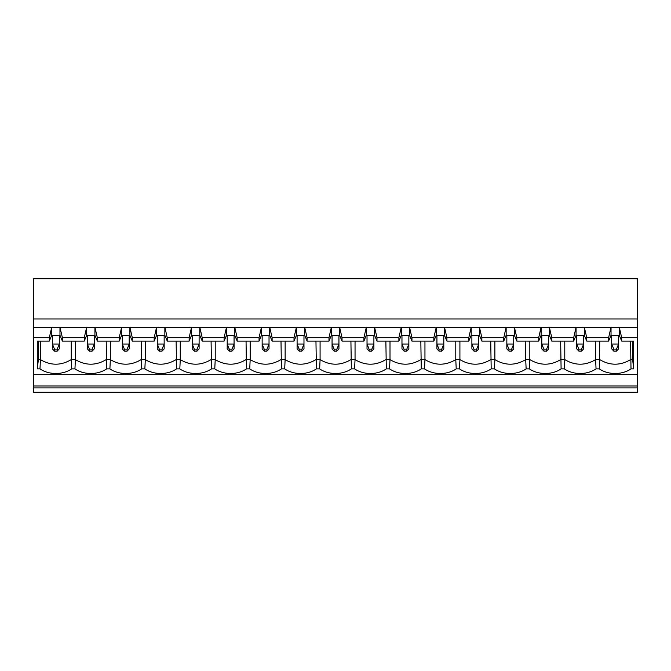 <?xml version="1.0" encoding="UTF-8"?>
<svg xmlns="http://www.w3.org/2000/svg" width="671" height="671" viewBox="0 0 671 671"><rect width="100%" height="100%" fill="white"/><g stroke="black" fill="none" stroke-linecap="round" stroke-linejoin="round"><path stroke-width="1.01" d="M54.468 349.138L54.468 351.084L52.405 348.895L52.405 344.03L59.283 344.03L59.283 348.895L57.22 351.084L57.22 349.138L54.468 349.138L52.405 344.03L52.405 335.324M57.22 349.138L59.283 344.03L59.283 335.324M54.468 351.084L57.22 351.084M89.428 349.138L89.428 351.084L87.364 348.895L87.364 344.03L94.242 344.03L94.242 348.895L92.179 351.084L92.179 349.138L89.428 349.138L87.364 344.03L87.364 335.324M92.179 349.138L94.242 344.03L94.242 335.324M89.428 351.084L92.179 351.084M124.387 349.138L124.387 351.084L122.315 348.895L122.315 344.03L129.201 344.03L129.201 348.895L127.138 351.084L127.138 349.138L124.387 349.138L122.315 344.03L122.315 335.324M127.138 349.138L129.201 344.03L129.201 335.324M124.387 351.084L127.138 351.084M159.337 349.138L159.337 351.084L157.274 348.895L157.274 344.03L164.16 344.03L164.16 348.895L162.088 351.084L162.088 349.138L159.337 349.138L157.274 344.03L157.274 335.324M162.088 349.138L164.16 344.03L164.16 335.324M159.337 351.084L162.088 351.084M194.296 349.138L194.296 351.084L192.233 348.895L192.233 344.03L199.111 344.03L199.111 348.895L197.048 351.084L197.048 349.138L194.296 349.138L192.233 344.03L192.233 335.324M197.048 349.138L199.111 344.03L199.111 335.324M194.296 351.084L197.048 351.084M229.256 349.138L229.256 351.084L227.192 348.895L227.192 344.03L234.07 344.03L234.07 348.895L232.007 351.084L232.007 349.138L229.256 349.138L227.192 344.03L227.192 335.324M232.007 349.138L234.07 344.03L234.07 335.324M229.256 351.084L232.007 351.084M264.206 349.138L264.206 351.084L262.143 348.895L262.143 344.03L269.029 344.03L269.029 348.895L266.966 351.084L266.966 349.138L264.206 349.138L262.143 344.03L262.143 335.324M266.966 349.138L269.029 344.03L269.029 335.324M264.206 351.084L266.966 351.084M299.165 349.138L299.165 351.084L297.102 348.895L297.102 344.03L303.98 344.03L303.98 348.895L301.916 351.084L301.916 349.138L299.165 349.138L297.102 344.03L297.102 335.324M301.916 349.138L303.98 344.03L303.98 335.324M299.165 351.084L301.916 351.084M334.124 349.138L334.124 351.084L332.061 348.895L332.061 344.03L338.939 344.03L338.939 348.895L336.876 351.084L336.876 349.138L334.124 349.138L332.061 344.03L332.061 335.324M336.876 349.138L338.939 344.03L338.939 335.324M334.124 351.084L336.876 351.084M369.084 349.138L369.084 351.084L367.02 348.895L367.02 344.03L373.898 344.03L373.898 348.895L371.835 351.084L371.835 349.138L369.084 349.138L367.02 344.03L367.02 335.324M371.835 349.138L373.898 344.03L373.898 335.324M369.084 351.084L371.835 351.084M404.034 349.138L404.034 351.084L401.971 348.895L401.971 344.03L408.857 344.03L408.857 348.895L406.794 351.084L406.794 349.138L404.034 349.138L401.971 344.03L401.971 335.324M406.794 349.138L408.857 344.03L408.857 335.324M404.034 351.084L406.794 351.084M438.993 349.138L438.993 351.084L436.93 348.895L436.93 344.03L443.808 344.03L443.808 348.895L441.744 351.084L441.744 349.138L438.993 349.138L436.93 344.03L436.93 335.324M441.744 349.138L443.808 344.03L443.808 335.324M438.993 351.084L441.744 351.084M473.952 349.138L473.952 351.084L471.889 348.895L471.889 344.03L478.767 344.03L478.767 348.895L476.704 351.084L476.704 349.138L473.952 349.138L471.889 344.03L471.889 335.324M476.704 349.138L478.767 344.03L478.767 335.324M473.952 351.084L476.704 351.084M508.912 349.138L508.912 351.084L506.84 348.895L506.84 344.03L513.726 344.03L513.726 348.895L511.663 351.084L511.663 349.138L508.912 349.138L506.84 344.03L506.84 335.324M511.663 349.138L513.726 344.03L513.726 335.324M508.912 351.084L511.663 351.084M543.862 349.138L543.862 351.084L541.799 348.895L541.799 344.03L548.685 344.03L548.685 348.895L546.613 351.084L546.613 349.138L543.862 349.138L541.799 344.03L541.799 335.324M546.613 349.138L548.685 344.03L548.685 335.324M543.862 351.084L546.613 351.084M578.821 349.138L578.821 351.084L576.758 348.895L576.758 344.03L583.636 344.03L583.636 348.895L581.572 351.084L581.572 349.138L578.821 349.138L576.758 344.03L576.758 335.324M581.572 349.138L583.636 344.03L583.636 335.324M578.821 351.084L581.572 351.084M613.78 349.138L613.78 351.084L611.717 348.895L611.717 344.03L618.595 344.03L618.595 348.895L616.532 351.084L616.532 349.138L613.78 349.138L611.717 344.03L611.717 335.324M616.532 349.138L618.595 344.03L618.595 335.324M613.78 351.084L616.532 351.084M49.31 341.094L51.717 335.324L59.971 335.324L62.386 341.094L84.261 341.094L86.676 335.324L94.93 335.324L97.337 341.094L119.22 341.094L121.627 335.324L129.889 335.324L132.296 341.094L154.179 341.094L156.586 335.324L164.848 335.324L167.255 341.094L189.138 341.094L191.545 335.324L199.799 335.324L202.206 341.094L224.089 341.094L226.504 335.324L234.758 335.324L237.165 341.094L259.048 341.094L261.455 335.324L269.717 335.324L272.124 341.094L294.007 341.094L296.414 335.324L304.676 335.324L307.083 341.094L328.966 341.094L331.373 335.324L339.627 335.324L342.034 341.094L363.917 341.094L366.324 335.324L374.586 335.324L376.993 341.094L398.876 341.094L401.283 335.324L409.545 335.324L411.952 341.094L433.835 341.094L436.242 335.324L444.496 335.324L446.911 341.094L468.794 341.094L471.201 335.324L479.455 335.324L481.862 341.094L503.745 341.094L506.152 335.324L514.414 335.324L516.821 341.094L538.704 341.094L541.111 335.324L549.373 335.324L551.78 341.094L573.663 341.094L576.07 335.324L584.324 335.324L586.739 341.094L608.614 341.094L611.029 335.324L619.283 335.324L621.69 341.094L633.684 341.094L633.684 368.865L631.008 368.865A22.495 15.903 0 0 1 599.304 368.865L596.049 368.865A22.495 15.903 0 0 1 564.345 368.865L561.099 368.865A22.495 15.903 0 0 1 529.385 368.865L526.139 368.865A22.495 15.903 0 0 1 494.426 368.865L491.18 368.865A22.495 15.903 0 0 1 459.476 368.865L456.221 368.865A22.495 15.903 0 0 1 424.517 368.865L421.271 368.865A22.495 15.903 0 0 1 389.557 368.865L386.311 368.865A22.495 15.903 0 0 1 354.598 368.865L351.352 368.865A22.495 15.903 0 0 1 319.648 368.865L316.402 368.865A22.495 15.903 0 0 1 284.689 368.865L281.443 368.865A22.495 15.903 0 0 1 249.729 368.865L246.483 368.865A22.495 15.903 0 0 1 214.779 368.865L211.524 368.865A22.495 15.903 0 0 1 179.82 368.865L176.574 368.865A22.495 15.903 0 0 1 144.861 368.865L141.615 368.865A22.495 15.903 0 0 1 109.901 368.865L106.655 368.865A22.495 15.903 0 0 1 74.951 368.865L71.696 368.865A22.495 15.903 0 0 1 39.992 368.865L37.316 368.865L37.316 341.094L49.31 341.094L49.31 337.706L33.55 337.706L33.55 392.267L637.45 392.267L637.45 387.913L33.55 387.913M637.45 318.977L33.55 318.977L33.55 278.733L637.45 278.733L637.45 374.686L33.55 374.686M637.45 337.706L621.69 337.706L621.69 341.094M595.613 341.094L595.613 359.606L599.74 359.606C610.014 365.72 620.289 365.72 630.572 359.606L632.636 359.606L632.636 341.094M632.636 359.606L633.684 368.865M599.74 341.094L599.304 368.865M630.572 341.094L631.008 368.865M564.781 341.094L564.781 359.606C575.064 365.72 585.338 365.72 595.613 359.606L596.049 368.865M529.83 341.094L529.83 359.606C540.105 365.72 550.379 365.72 560.654 359.606L564.781 359.606L564.345 368.865M608.614 341.094L608.614 337.706L586.739 337.706L584.324 327.247L514.414 327.247L516.821 337.706L538.704 337.706L541.111 327.247L541.111 335.324M608.614 337.706L611.029 327.247L584.324 327.247L584.324 335.324M538.704 341.094L538.704 337.706M549.373 335.324L549.373 327.247L551.78 337.706L551.78 341.094M560.654 341.094L561.099 368.865M525.695 341.094L525.695 359.606L529.83 359.606L529.385 368.865M494.871 341.094L494.871 359.606C505.146 365.72 515.42 365.72 525.695 359.606L526.139 368.865M459.912 341.094L459.912 359.606C470.186 365.72 480.47 365.72 490.744 359.606L494.871 359.606L494.426 368.865M468.794 341.094L468.794 337.706L471.201 327.247L33.55 327.247L33.55 337.706M471.201 335.324L471.201 327.247L479.455 327.247L481.862 337.706L481.862 341.094M479.455 335.324L479.455 327.247L506.152 327.247L506.152 335.324M490.744 341.094L491.18 368.865M455.785 341.094L455.785 359.606L459.912 359.606L459.476 368.865M573.663 341.094L573.663 337.706L551.78 337.706M573.663 337.706L576.07 327.247L576.07 335.324M516.821 341.094L516.821 337.706M71.26 341.094L71.26 359.606L75.387 359.606L74.951 368.865M40.428 341.094L40.428 359.606C50.711 365.72 60.986 365.72 71.26 359.606L71.696 368.865M39.992 368.865L40.428 359.606L38.364 359.606L38.364 341.094M503.745 341.094L503.745 337.706L506.152 327.247L514.414 327.247L514.414 335.324M586.739 341.094L586.739 337.706M637.45 327.247L619.283 327.247L621.69 337.706M619.283 335.324L619.283 327.247L611.029 327.247L611.029 335.324M433.835 341.094L433.835 337.706L436.242 327.247L436.242 335.324M444.496 335.324L444.496 327.247L446.911 337.706L446.911 341.094M424.953 341.094L424.953 359.606C435.236 365.72 445.51 365.72 455.785 359.606L456.221 368.865M398.876 341.094L398.876 337.706L401.283 327.247L401.283 335.324M409.545 335.324L409.545 327.247L411.952 337.706L411.952 341.094M390.002 341.094L390.002 359.606C400.277 365.72 410.551 365.72 420.826 359.606L424.953 359.606L424.517 368.865M420.826 341.094L421.271 368.865M363.917 341.094L363.917 337.706L366.324 327.247L366.324 335.324M374.586 335.324L374.586 327.247L376.993 337.706L376.993 341.094M355.043 341.094L355.043 359.606C365.318 365.72 375.592 365.72 385.867 359.606L390.002 359.606L389.557 368.865M385.867 341.094L386.311 368.865M328.966 341.094L328.966 337.706L331.373 327.247L331.373 335.324M339.627 335.324L339.627 327.247L342.034 337.706L342.034 341.094M320.084 341.094L320.084 359.606C330.358 365.72 340.642 365.72 350.916 359.606L355.043 359.606L354.598 368.865M350.916 341.094L351.352 368.865M294.007 341.094L294.007 337.706L296.414 327.247L296.414 335.324M304.676 335.324L304.676 327.247L307.083 337.706L307.083 341.094M285.133 341.094L285.133 359.606C295.408 365.72 305.682 365.72 315.957 359.606L320.084 359.606L319.648 368.865M315.957 341.094L316.402 368.865M259.048 341.094L259.048 337.706L261.455 327.247L261.455 335.324M269.717 335.324L269.717 327.247L272.124 337.706L272.124 341.094M250.174 341.094L250.174 359.606C260.449 365.72 270.723 365.72 280.998 359.606L285.133 359.606L284.689 368.865M280.998 341.094L281.443 368.865M224.089 341.094L224.089 337.706L226.504 327.247L226.504 335.324M234.758 335.324L234.758 327.247L237.165 337.706L237.165 341.094M215.215 341.094L215.215 359.606C225.49 365.72 235.764 365.72 246.047 359.606L250.174 359.606L249.729 368.865M246.047 341.094L246.483 368.865M189.138 341.094L189.138 337.706L191.545 327.247L191.545 335.324M199.799 335.324L199.799 327.247L202.206 337.706L202.206 341.094M180.256 341.094L180.256 359.606C190.53 365.72 200.814 365.72 211.088 359.606L215.215 359.606L214.779 368.865M211.088 341.094L211.524 368.865M154.179 341.094L154.179 337.706L156.586 327.247L156.586 335.324M164.848 335.324L164.848 327.247L167.255 337.706L167.255 341.094M145.305 341.094L145.305 359.606C155.58 365.72 165.854 365.72 176.129 359.606L180.256 359.606L179.82 368.865M176.129 341.094L176.574 368.865M119.22 341.094L119.22 337.706L121.627 327.247L121.627 335.324M129.889 335.324L129.889 327.247L132.296 337.706L132.296 341.094M110.346 341.094L110.346 359.606C120.621 365.72 130.895 365.72 141.17 359.606L145.305 359.606L144.861 368.865M141.17 341.094L141.615 368.865M84.261 341.094L84.261 337.706L86.676 327.247L86.676 335.324M94.93 335.324L94.93 327.247L97.337 337.706L97.337 341.094M75.387 341.094L75.387 359.606C85.662 365.72 95.936 365.72 106.219 359.606L110.346 359.606L109.901 368.865M106.219 341.094L106.655 368.865M51.717 335.324L51.717 327.247L49.31 337.706M59.971 335.324L59.971 327.247L62.386 337.706L62.386 341.094M33.55 318.977L33.55 327.247M637.45 374.686L637.45 387.913M637.45 385.993L33.55 385.993M84.261 337.706L62.386 337.706M38.364 359.606L37.316 368.865M119.22 337.706L97.337 337.706M154.179 337.706L132.296 337.706M189.138 337.706L167.255 337.706M224.089 337.706L202.206 337.706M259.048 337.706L237.165 337.706M294.007 337.706L272.124 337.706M328.966 337.706L307.083 337.706M363.917 337.706L342.034 337.706M398.876 337.706L376.993 337.706M433.835 337.706L411.952 337.706M468.794 337.706L446.911 337.706M503.745 337.706L481.862 337.706"/></g></svg>
